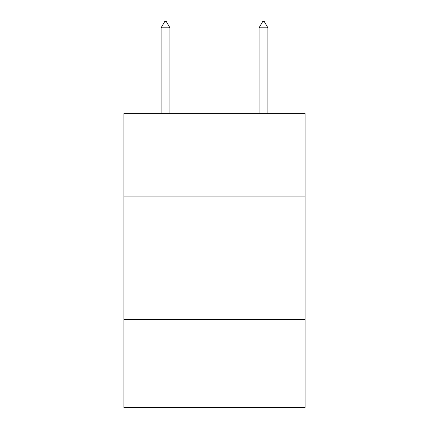 <?xml version="1.0" encoding="UTF-8"?>
<svg xmlns="http://www.w3.org/2000/svg" width="429" height="429" viewBox="0 0 429 429"><rect width="100%" height="100%" fill="white"/><g stroke="black" fill="none" stroke-linecap="round" stroke-linejoin="round"><path stroke-width="0.64" d="M123.879 196.916L305.121 196.916L305.121 113.642L123.879 113.642L123.879 407.55L305.121 407.55L305.121 319.374L123.879 319.374M305.121 319.374L305.121 196.916M169.922 27.821L166.248 21.45L164.779 21.45L161.106 27.821L169.922 27.821L169.922 113.642M161.106 27.821L161.106 113.642M262.752 21.45L264.221 21.45L267.894 27.821L259.078 27.821L262.752 21.45M267.894 113.642L267.894 27.821M259.078 113.642L259.078 27.821"/></g></svg>
